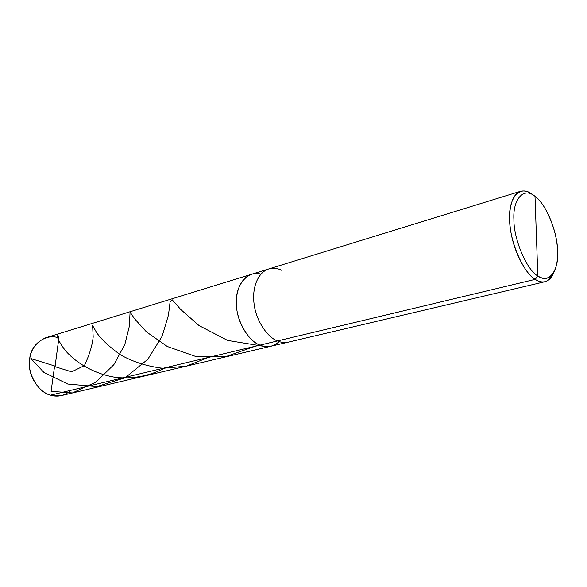 <?xml version="1.0" encoding="UTF-8"?>
<svg xmlns="http://www.w3.org/2000/svg" width="587" height="587" viewBox="0 0 587 587"><rect width="100%" height="100%" fill="white"/><g stroke="black" fill="none" stroke-linecap="round" stroke-linejoin="round"><path stroke-width="0.88" d="M282.024 270.453C277.739 268.244 273.285 267.753 268.663 268.985C257.737 272.522 252.08 287.843 253.98 303.031C255.528 319.856 267.232 337.334 277.468 340.944L535.19 279.368C538.499 281.577 541.764 282.362 544.971 281.723L288.518 342.096C284.754 342.889 281.07 342.5 277.468 340.944L259.997 345.119C249.739 341.612 238.102 324.457 236.642 307.896C234.807 292.95 240.56 277.82 251.537 274.268C240.56 277.82 234.807 292.95 236.642 307.896C238.102 324.457 249.739 341.612 259.997 345.119C266.887 347.996 273.285 346.822 279.199 341.59C273.285 346.822 266.887 347.996 259.997 345.119L277.468 340.944C281.07 342.5 284.754 342.889 288.518 342.096L61.474 395.55L50.555 395.154L259.997 345.119C247.949 341.289 235.27 318.594 236.341 301.182C235.967 284.438 248.264 270.064 260.877 274.136C248.264 270.064 235.967 284.438 236.341 301.182C235.27 318.594 247.949 341.289 259.997 345.119C263.6 346.638 267.29 346.998 271.077 346.205C267.29 346.998 263.6 346.638 259.997 345.119L50.555 395.154C57.864 397.362 64.717 395.726 71.108 390.245M59.008 338.097C47.136 332.932 31.258 343.417 29.746 358.209C26.591 372.452 37.979 392.468 50.555 395.154C40.598 392.747 30.047 379.378 29.423 365.995C28.829 352.325 34.281 342.911 45.779 337.745L520.42 191.318C511.152 194.37 507.586 212.347 510.749 231.043C513.757 251.698 525.849 274.114 535.19 279.368L537.831 275.971C526.84 270.189 513.662 239.386 513.904 219.509C512.664 198.538 524.301 186.769 534.999 196.322L537.831 275.971C545.198 280.718 550.973 278.627 555.155 269.704C558.648 259.469 558.457 246.709 554.59 231.439C549.667 214.688 543.232 203.051 535.278 196.535L534.999 196.322C545.661 203.351 557.401 231.806 557.591 250.605C559.162 270.328 548.955 284.438 537.831 275.971L534.999 196.322C524.301 186.769 512.664 198.538 513.904 219.509C513.662 239.386 526.84 270.189 537.831 275.971L535.19 279.368L277.468 340.944C267.232 337.334 255.528 319.856 253.98 303.031C252.08 287.843 257.737 272.522 268.663 268.985M544.971 281.723C548.618 280.813 551.472 277.908 553.534 272.999C549.043 282.193 542.924 284.313 535.19 279.368C523.45 273.278 509.347 240.457 509.626 219.245C508.335 196.902 520.801 184.369 532.218 194.51C528.278 191.413 524.345 190.349 520.42 191.318M54.87 366.031L30.869 358.562L43.893 372.378L67.762 384.045L96.818 386.613L125.207 377.727L147.843 359.266L162.115 336.263L168.454 315.102L170.105 301.718L172.27 299.854L180.613 309.386L199.022 325.58L227.624 340.431L262.455 346.117M54.584 366.244L51.091 391.316L72.414 392.952L95.923 382.122L113.885 364.63L124.818 344.525L129.294 326.475L130.087 312.079L134.54 318.741L146.545 331.978L167.266 346.484L194.994 356.221L225.782 356.647L255.015 346.308M54.789 366.604L71.636 371.842L84.433 365.576C89.393 355.01 92.313 345.457 93.179 336.909L92.614 325.55L96.738 332.807C101.808 339.814 109.769 347.188 120.614 354.93C133.066 361.915 147.146 366.369 162.848 368.284L186.35 366.149L208.363 357.454M55.075 366.398L58.92 337.738L57.68 334.597C56.029 332.888 56.932 340.233 66.104 351.364C76.016 362.671 94.558 374.367 116.732 377.529C133.909 379.026 150.228 375.731 165.681 367.653"/></g></svg>
